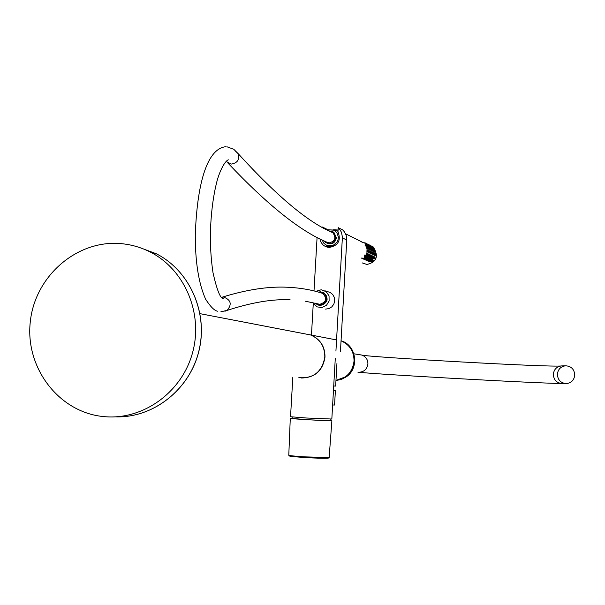 <?xml version="1.0" encoding="UTF-8"?>
<svg xmlns="http://www.w3.org/2000/svg" width="605" height="605" viewBox="0 0 605 605"><rect width="100%" height="100%" fill="white"/><g stroke="black" fill="none" stroke-linecap="round" stroke-linejoin="round"><path stroke-width="0.91" d="M304.103 333.703L310.531 334.936C320.037 339.027 324.802 346.385 324.817 357.003C322.14 371.841 313.488 378.722 298.855 377.649M304.3 333.741L310.72 334.973C320.226 339.065 324.983 346.415 324.998 357.026C322.798 370.706 314.955 377.702 301.471 378.012M335.972 380.432L345.667 376.771C358.81 368.12 355.884 345.515 341.054 340.827C349.698 344.684 354.031 351.437 354.038 361.109C352.586 372.014 346.567 378.45 335.972 380.401M292.828 377.172L290.536 416.739L306.523 418.017L331.827 419.023M331.472 420.732L329.725 420.649C325.861 420.891 288.835 418.736 292.094 418.494L292.177 417.011M330.171 419.106L330.012 420.656M335.427 386.073L333.718 385.998L335.427 386.073M333.461 390.406L335.397 390.52L333.461 390.422M334.565 405.017L332.629 404.987M319.932 238.839L320.726 241.72L322.737 244.647L324.099 245.781L329.158 247.468C338.293 245.706 341.235 240.442 337.983 231.662L338.21 227.646L339.344 228.803L341.454 232.26L342.407 237.069L335.926 351.089M311.446 335.253L313.277 303.544M314.003 290.929L317.088 237.349M327.04 229.779L327.063 229.303L322.42 227.041M326.057 245.033L328.129 247.369M340.426 351.815L346.809 239.209L346.151 235.224L344.29 231.67L342.664 229.9L338.21 227.646M330.912 231.798L332.848 232.728C336.388 237.841 335.155 241.236 329.15 242.915L326.254 241.932C299.906 230.868 267.138 204.588 227.956 163.093M305.207 301.177L319.818 304.285C326.36 302.152 327.343 298.53 322.76 293.41L320.945 292.843M315.969 303.317C321.187 306.175 324.651 304.678 326.375 298.832C326.012 294.249 323.584 292.071 319.092 292.283M318.396 292.086L320.627 291.799L324.242 293.107L326.269 295.648L326.866 298.87C326.231 302.961 323.894 305.117 319.848 305.336L317.413 304.738L315.296 303.15M329.029 230.853L333.34 232.086L335.798 237.523C334.315 243.112 330.988 244.806 325.808 242.605L324.22 240.971M332.599 231.602L333.937 232.38L336.388 237.803C335.17 242.976 332.084 244.813 327.131 243.316M328.719 229.847L334.746 230.218L334.043 230.051L336.985 232.728L338.376 237.198L338.006 239.905L336.811 242.363L333.166 245.343L334.535 245.811L331.752 246.59L329.46 246.492L326.783 245.501L323.97 243.399L322.072 239.92M337.008 230.959L338.006 231.223M326.965 229.787L334.043 230.051M322.488 292.162L323.773 292.669C329.143 298.696 327.986 302.961 320.295 305.457L318.661 305.17M315.772 291.376L321.202 289.772L326.224 291.693L329.044 295.89L329.12 301.01L326.428 305.374L321.86 307.544L317.012 306.864L312.755 302.568M327.328 291.557L330.201 292.472L332.773 294.582L334.361 297.531L334.739 300.897L333.831 304.179L331.79 306.879L328.908 308.603L325.619 309.102M329.929 247.468L328.575 246.28M326.11 245.055L333.166 245.343M334.535 245.811L326.783 245.501M121.325 243.656C131.398 244.594 140.988 247.354 150.078 251.952C184.691 269.338 203.462 313.375 192.556 352.723C181.923 392.146 143.498 419.991 105.028 416.709L102.684 416.482C58.481 411.861 24.964 367.394 30.303 321.701C34.992 275.948 77.258 239.383 121.325 243.656M335.964 380.537L341.379 379.418L346.302 376.832C359.453 368.18 356.474 345.553 341.621 340.925L341.061 340.728M574.75 375.191C574.387 369.337 571.347 366.199 565.63 365.791C560.797 366.441 558.052 369.239 557.386 374.177C557.719 379.925 560.684 383.056 566.272 383.585C571.226 383.041 574.054 380.235 574.75 375.191M289.863 455.739C288.199 456.132 293.077 456.714 304.504 457.493L328.182 458.166L329.15 457.471L331.888 420.755L306.387 419.696L292.102 418.365M328.243 458.151L329.165 457.342M330.096 420.46L331.479 420.611M346.794 240.026L342.385 237.894M362.176 262.888L366.91 264.461C376.295 262.245 378.692 256.898 374.094 248.413C378.692 256.898 376.302 262.245 366.91 264.461M338.066 230.157L333.877 229.87M326.617 245.396L328.205 247.377M327.335 246.643L326.36 245.229L327.328 246.643M333.582 229.779L338.074 229.998L333.582 229.779M365.783 245.418L366.645 244.375L365.813 243.218M366.486 245.766L367.341 244.722L366.509 243.573M367.174 246.114L368.037 245.063L367.205 243.921M367.87 246.454L368.725 245.411L367.901 244.261M368.558 246.795L369.405 245.751L368.589 244.609M370.6 247.808L371.447 246.772L370.631 245.638M371.281 248.141L372.12 247.112L371.311 245.97M371.954 248.474L372.793 247.445L371.984 246.311M367.447 247.218L366.69 246.031L366.6 248.277L367.462 247.226M367.137 248.088L367.296 248.617L368.158 247.566L367.326 246.416M367.825 248.428L367.991 248.957L368.846 247.906L368.014 246.757M368.521 248.768L368.679 249.29L369.534 248.247L368.71 247.097M369.209 249.109L369.368 249.631L370.222 248.587L369.398 247.437M369.897 249.441L370.048 249.963L370.903 248.92L370.079 247.778M370.578 249.774L370.736 250.296L371.583 249.252L370.767 248.11M371.258 250.115L371.409 250.629L372.264 249.593L371.447 248.451M371.931 250.447L372.09 250.954L372.937 249.925L372.12 248.784M372.604 250.773L372.763 251.287L373.61 250.251L372.793 249.116M373.277 251.105L373.436 251.612L374.276 250.583L373.466 249.449M373.95 251.43L374.102 251.937L374.941 250.909L374.132 249.774M366.917 251.733L367.008 249.479L367.779 250.674L366.917 251.733M367.643 249.865L368.475 251.014L367.613 252.066L367.454 251.536M368.332 250.198L369.163 251.347L368.309 252.391L368.15 251.877M369.027 250.53L369.852 251.68L368.997 252.724L368.838 252.209M369.715 250.863L370.54 252.005L369.685 253.049L369.526 252.535M370.396 251.196L371.22 252.338L370.366 253.382L370.215 252.867M371.077 251.529L371.901 252.663L371.054 253.707L370.895 253.192M371.757 251.854L372.582 252.996L371.727 254.032L371.576 253.525M372.438 252.179L373.255 253.313L372.408 254.35L372.249 253.85M373.111 252.504L373.928 253.639L373.081 254.675L372.922 254.168M373.777 252.829L374.593 253.964L373.746 254.992L373.595 254.493M374.45 253.155L375.259 254.281L374.419 255.31L374.261 254.818M366.207 255.144L366.305 252.89L367.076 254.092L366.207 255.144L364.399 255.068M365.102 255.393L366.91 255.469L366.743 254.947M365.798 255.718L367.606 255.794L367.439 255.28M366.494 256.036L368.294 256.112L368.135 255.605M367.19 256.361L368.982 256.437L368.823 255.923M367.878 256.679L369.67 256.754L369.511 256.248M368.566 256.996L370.351 257.072L370.192 256.573M369.247 257.314L371.031 257.39L370.873 256.891M369.927 257.632L371.712 257.707L371.553 257.208M370.608 257.949L372.385 258.025L372.226 257.526M371.281 258.259L373.058 258.335L372.899 257.843M371.954 258.577L373.724 258.645L373.572 258.154M361.162 258.078L364.346 258.206L364.172 256.981M361.873 258.395L365.042 258.524L364.883 258.01M362.577 258.713L365.745 258.842L365.586 258.335M363.28 259.031L366.441 259.159L366.282 258.653M363.976 259.341L367.129 259.477L366.97 258.97M364.671 259.658L367.825 259.787L367.666 259.288M365.367 259.969L368.505 260.097L368.354 259.598M366.055 260.279L369.194 260.415L369.035 259.916M366.743 260.589L369.874 260.717L369.715 260.226M367.424 260.899L370.547 261.027L370.396 260.536M368.105 261.209L371.228 261.337L371.069 260.846M368.785 261.511L371.901 261.64L371.742 261.156M373.293 249.139L374.132 248.118L373.323 246.984M374.616 251.763L374.767 252.262L375.607 251.234L374.805 250.107M369.466 261.814L372.567 261.95L372.415 261.458M372.627 258.887L374.389 258.955L374.238 258.471M375.115 253.48L375.924 254.607L375.077 255.628L374.926 255.136M374.419 256.807L375.229 257.934L374.389 258.955M373.754 256.497L374.563 257.617L373.724 258.645M373.081 256.18L373.898 257.306L373.058 258.335M372.415 255.862L373.232 256.989L372.385 258.025M371.735 255.544L372.559 256.671L371.712 257.707M371.062 255.219L371.878 256.354L371.031 257.39M370.381 254.902L371.205 256.036L370.351 257.072M369.693 254.576L370.525 255.711L369.67 256.754M369.005 254.251L369.837 255.393L368.982 256.437M368.316 253.926L369.148 255.068L368.294 256.112M367.628 253.601L368.46 254.743L367.606 255.794M366.933 253.276L367.772 254.418L366.91 255.469M361.994 242.703L365.178 242.824L364.921 243.845M235.035 150.728L238.302 153.799C239.739 159.622 237.394 163.047 231.269 164.084L226.209 161.459M224.886 311.273L227.162 310.373C232.154 304.3 230.944 299.853 223.532 297.032L221.49 297.244M139.354 247.445L156.211 253.714C189.811 270.616 208.453 312.868 198.803 351.286C189.388 389.764 153.239 418.07 115.736 416.845C153.292 418.07 189.456 389.749 198.863 351.286C208.506 312.883 189.857 270.632 156.211 253.714L150.078 251.952M359.491 354.704L361.903 355.097C365.881 356.64 367.885 359.589 367.916 363.938C367.099 369.231 364.059 371.999 358.81 372.249L357.888 372.151M561.765 365.919L561.5 365.927C556.713 366.57 553.998 369.337 553.341 374.23C553.666 379.91 556.6 383.018 562.136 383.54L565.743 383.578M290.279 418.463L288.789 455.134C288.585 455.565 293.78 456.14 304.398 456.851L328.78 457.554M200.066 313.67L310.531 334.936M310.72 334.973L336.562 339.95M331.827 419.083L335.283 358.47M335.646 386.088L336.932 363.529M335.397 390.52L334.565 405.04M327.403 247.233L324.099 245.781M363.537 242.764L345.568 233.78M365.087 245.078L365.949 244.027L365.178 242.824M369.239 247.135L370.094 246.099L369.33 244.912M369.92 247.468L370.774 246.432L370.01 245.259M372.62 248.806L373.466 247.785L372.71 246.613M364.346 258.206L365.208 257.155L364.437 255.96M365.042 258.524L365.904 257.473L365.14 256.286M365.745 258.842L366.607 257.798L365.836 256.603M366.441 259.159L367.296 258.116L366.532 256.928M367.129 259.477L367.991 258.433L367.227 257.246M367.825 259.787L368.679 258.743L367.916 257.564M368.505 260.097L369.36 259.061L368.604 257.881M369.194 260.415L370.041 259.371L369.284 258.199M369.874 260.717L370.721 259.689L369.965 258.509M370.547 261.027L371.402 259.999L370.646 258.827M371.228 261.337L372.075 260.301L371.319 259.137M371.901 261.64L372.74 260.611L371.992 259.447M372.567 261.95L373.414 260.921L372.657 259.757M364.883 245.955L366.69 246.031M226.573 161.361L228.289 159.796C223.631 161.989 218.624 174.482 216.817 181.848C213.61 194.477 211.561 209.027 210.684 225.499C209.92 241.274 210.684 256.989 212.99 272.643C216.817 289.674 220.243 298.386 223.283 298.779L222.942 297.675L221.271 297.297M220.893 311.772L227.162 310.373C251.809 302.394 272.802 298.878 290.135 299.823M221.385 297.433L221.793 297.305M222.587 297.047C246.885 289.583 268.469 286.309 287.33 287.239C300.284 287.836 312.097 289.893 322.76 293.41M332.848 232.728C308.565 222.655 277.052 196.345 238.302 153.799L233.78 149.284L226.83 146.735M333.34 232.086L333.937 232.38M334.746 230.218L337.998 231.284M225.536 146.728C206.207 149.117 196.943 186.431 195.294 235.058C195.241 262.199 198.69 283.594 205.647 299.263C210.601 306.886 214.631 310.872 217.732 311.227M324.817 290.755L330.201 292.472M323.327 292.525L323.773 292.669M341.621 340.925L341.054 340.812M359.06 372.264C374.684 374.17 529.322 383.018 562.136 383.54M565.63 365.791L561.5 365.927C551.541 367.613 364.686 356.905 361.994 355.075L353.887 353.796M328.182 458.166C323.524 458.416 315.636 458.189 304.504 457.493C287.572 456.314 288.933 455.784 289.16 455.83L288.797 455.293M290.196 418.418L292.003 418.524M292.094 418.395L291.428 418.358M328.114 420.672L329.876 420.777"/></g></svg>
